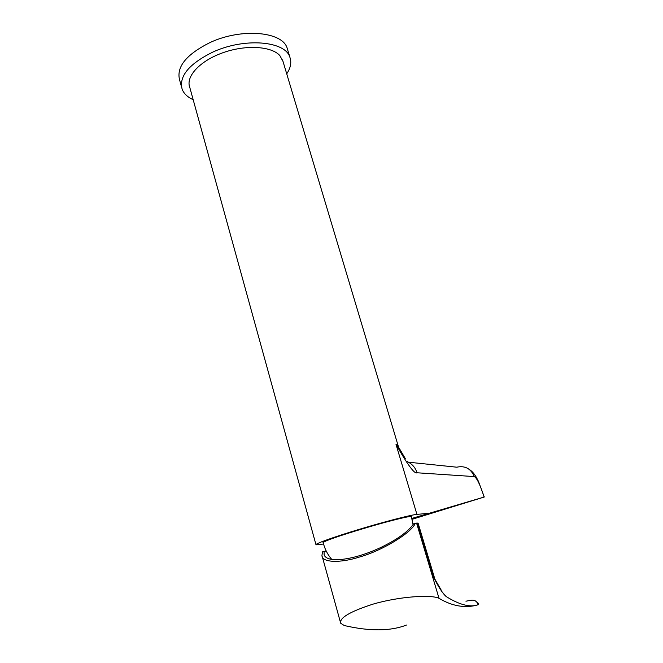 <?xml version="1.0" encoding="UTF-8"?>
<svg xmlns="http://www.w3.org/2000/svg" width="663" height="663" viewBox="0 0 663 663"><rect width="100%" height="100%" fill="white"/><g stroke="black" fill="none" stroke-linecap="round" stroke-linejoin="round"><path stroke-width="0.99" d="M411.408 516.742L409.925 516.56C399.839 516.958 319.301 541.199 323.154 542.649M315.953 544.613L189.784 87.4C185.466 76.643 199.845 60.872 222.834 52.758C245.749 44.537 271.474 46.137 279.852 55.593L282.985 61.369M412.121 519.303L484.272 497.01L411.897 518.416M428.298 513.344L416.928 514.389C410.952 514.878 384.896 521.59 359.056 529.397C333.174 537.212 314.287 544.05 316.019 544.829L323.569 544.025M484.073 497.068L483.252 494.449C479.714 483.824 476.722 477.866 474.285 476.581L417.002 472.769C415.353 467.274 411.624 463.321 405.797 460.926M417.002 472.769C414.64 474.343 407.646 464.879 396.01 444.392L397.891 445.503M405.366 458.705L398.993 447.856L396.01 444.392L416.928 514.389M413.588 523.845C408.3 531.593 397.311 539.5 380.637 547.572C366.332 554.177 353.371 558.122 341.735 559.398C331.715 560.351 325.848 558.876 324.108 554.972L324.066 551.384L322.475 551.873L321.953 555.445C321.845 562.663 340.069 563.301 359.47 557.036C382.153 550.796 411.789 532.621 415.262 523.331L413.588 523.845M475.296 600.86C477.841 602.642 478.943 603.836 478.62 604.432L478.263 604.615C470.457 607.689 459.757 604.996 446.158 596.543C442.395 593.17 438.003 586.291 432.989 575.907L435.152 579.611M432.989 575.907L417.226 523.066L418.129 523.248M446.158 596.543L441.997 591.835M435.16 579.619L441.268 590.194M445.312 595.88L446.083 596.269M478.611 604.399L478.263 604.615C476.821 601.142 474.343 599.7 470.821 600.288L465.932 601.2M417.267 523.057L433.03 575.89L434.721 578.741M417.226 523.066L416.588 523.124L439.005 598.316C431.911 594.578 400.038 596.178 372.871 604.184C349.948 611.601 339.224 617.949 340.699 623.245L344.238 625.524C369.722 631.425 390.457 631.267 406.436 625.06M478.296 604.739C465.592 608.485 452.489 606.347 439.005 598.316M415.262 523.331L416.588 523.124M324.066 551.384L326.204 551.036M287.676 49.882L287.178 48.225C282.637 31.584 241.514 27.705 209.864 42.623C186.245 54.49 176.167 66.98 179.64 80.082L181.48 86.812M286.714 73.842C290.634 67.999 291.703 62.504 289.922 57.349C285.463 40.965 244.332 37.343 212.583 52.203C188.88 64.021 178.745 76.378 182.159 89.273C183.891 93.665 187.563 97.146 193.182 99.707M331.749 559.406C327.572 554.533 324.737 548.972 323.237 542.74C323.038 541.679 333.191 537.925 353.694 531.469C380.753 523.024 411.391 515.209 411.375 516.634L413.049 524.657M474.285 476.581C470.879 468.575 465.036 465.451 456.766 467.191L408.681 462.227M484.272 497.01L478.421 481.297L476.316 477.244C474.244 473.738 472.039 471.236 469.686 469.735M398.529 447.011L282.554 59.919M434.829 578.998L418.096 523.124M340.434 622.292L322.326 556.804M289.922 57.349L287.178 48.225"/></g></svg>

